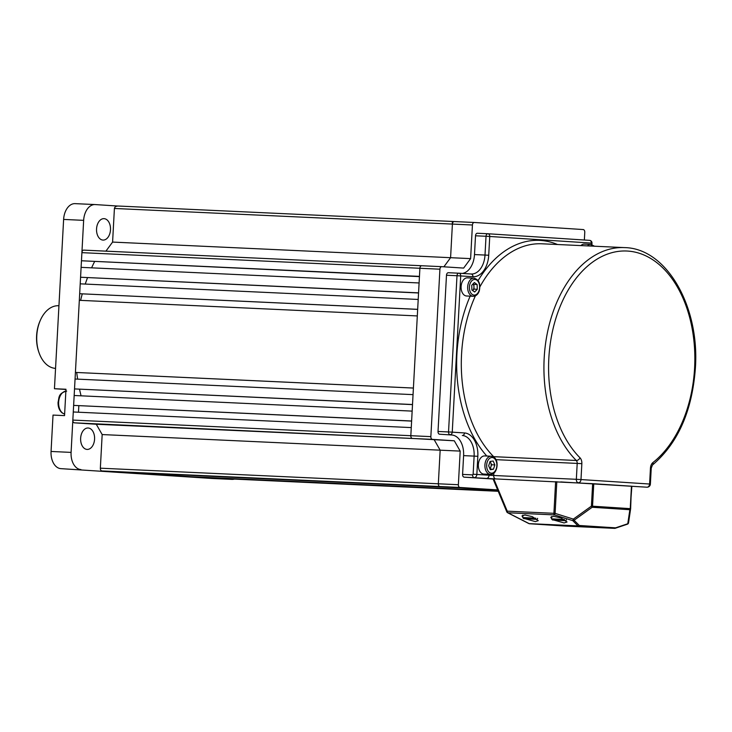 <?xml version="1.0" encoding="UTF-8"?>
<svg xmlns="http://www.w3.org/2000/svg" width="732" height="732" viewBox="0 0 732 732"><rect width="100%" height="100%" fill="white"/><g stroke="black" fill="none" stroke-linecap="round" stroke-linejoin="round"><path stroke-width="1.1" d="M462.377 273.429A19.81 12.892 92.6 0 0 474.492 254.571L475.507 235.786A2.644 1.72 -87.4 0 1 477.346 233.252A2.644 1.72 -87.4 0 1 477.365 233.261L487.841 233.737M493.13 479.039L464.161 477.154A2.644 1.72 -87.4 0 1 462.587 474.409L463.603 455.624A19.81 12.892 92.6 0 0 451.809 435.009L439.593 434.213A2.644 1.72 -87.4 0 1 438.02 431.468L446.483 275.241A2.644 1.72 -87.4 0 1 448.313 272.716A2.644 1.72 -87.4 0 1 448.341 272.716L458.808 273.201A2.644 1.72 92.6 0 0 456.997 275.726L446.483 275.241M560.346 520.342L555.112 520.095L560.346 520.342M531.551 519.015L526.317 518.768L531.551 519.015M580.888 245.595A9.077 5.911 -87.4 0 1 584.346 244.113L590.916 244.415A9.077 5.911 -87.4 0 0 587.457 245.897M472.707 290.494A4.127 2.681 92.6 0 0 473.65 288.856A4.127 2.681 92.6 0 0 473.943 286.752L474.016 289.131L472.652 290.549A4.127 2.681 92.6 0 0 472.707 290.494M461.746 283.092A9.077 5.911 -87.4 0 1 467.419 277.858L473.988 278.16A9.077 5.911 -87.4 0 0 468.315 283.403A9.077 5.911 -87.4 0 0 473.156 296.295L466.586 295.993A9.077 5.911 -87.4 0 1 461.746 283.092M473.119 283.833L473.869 284.382L473.943 286.752A4.127 2.681 92.6 0 0 473.037 283.915M471.902 290L471.756 285.26L474.363 282.525L477.127 284.538L477.273 289.277L474.656 292.013L471.902 290M473.869 284.382L477.127 284.538M474.016 289.131L477.273 289.277M489.891 468.636A4.127 2.681 92.6 0 0 490.898 466.934A4.127 2.681 92.6 0 0 490.769 462.825A4.127 2.681 92.6 0 0 490.001 461.682M481.537 473.229A9.077 5.911 -87.4 0 1 478.554 462.908A9.077 5.911 -87.4 0 1 484.666 455.935L491.236 456.237A9.077 5.911 -87.4 0 0 485.124 463.21A9.077 5.911 -87.4 0 0 488.107 473.531A9.077 5.911 -87.4 0 0 490.403 474.373L483.834 474.071A9.077 5.911 -87.4 0 1 481.537 473.229M490.166 461.435L491.611 464.774L490.092 469.102M493.441 469.239L490.339 469.66L488.656 465.762L490.083 461.444L493.185 461.032L494.859 464.93L493.441 469.239L490.184 469.093M491.611 464.774L494.859 464.93M522.749 517.167L521.989 515.923L524.926 514.98L532.274 516.636L538.267 520.672L535.33 521.614L525.146 518.732M551.544 518.503L550.784 517.25L553.721 516.307L561.069 517.963L567.053 521.998L564.116 522.941L553.941 520.068M493.359 478.801L593.762 483.742L592.545 506.196L630.243 508.649L631.46 486.194L593.762 483.742M631.46 486.194L630.636 508.676A1.647 1.272 -171.5 0 1 629.868 509.719L592.17 507.267L591.419 506.132L592.636 483.678M627.178 524.185A1.647 0.824 -108.6 0 0 627.425 524.176A1.647 0.824 -108.6 0 0 627.772 523.746A1.647 1.272 8.5 0 0 628.541 522.703L630.591 508.987M628.449 523.115A1.647 1.601 -14.3 0 1 627.617 524.039M615.017 528.294A1.647 0.824 -108.6 0 0 615.228 528.275A1.647 0.824 -108.6 0 0 615.585 527.845L627.772 523.746L629.868 509.719A1.647 1.254 -86.3 0 0 630.243 508.649L631.853 486.231M574.089 520.251L573.339 519.107L591.419 506.132L592.545 506.196A1.647 1.254 93.7 0 1 592.17 507.267L574.089 520.251L579.305 525.485A1.647 1.437 135.1 0 1 577.978 525.878L572.763 520.644A1.647 1.437 -44.9 0 0 574.089 520.251M493.771 478.801L507.239 511.156L553.904 513.315A1.647 1.071 -87.4 0 0 554.527 514.907L572.763 520.644L573.339 519.107L555.103 513.37L554.527 514.907L507.871 512.757A1.647 0.924 117 0 1 507.56 512.702L528.861 523.572A1.647 0.924 -63 0 0 529.163 523.627L577.978 525.878A1.647 1.071 -87.4 0 0 578.335 526.006L529.52 523.746L565.79 526.107L614.615 528.358L578.335 526.006A1.647 1.254 -86.3 0 0 579.305 525.485L615.585 527.845A1.647 1.254 -86.3 0 1 614.615 528.358A1.647 1.071 -87.4 0 1 614.615 528.358A1.647 1.647 0 0 0 615.228 528.275L627.425 524.176A1.647 1.647 0 0 0 628.532 522.849L630.627 508.832A1.647 1.647 0 0 0 630.636 508.676M528.632 523.353A1.647 0.924 -63 0 0 528.861 523.572A1.647 1.647 0 0 0 529.501 523.746A1.647 1.071 -87.4 0 1 529.163 523.627L507.871 512.757A1.647 1.071 92.6 0 1 507.239 511.156A1.647 0.586 157.4 0 0 506.791 511.86A1.647 1.647 0 0 0 507.56 512.702M584.356 240.014L584.777 232.3A2.644 1.72 92.6 0 0 583.203 229.555L474.29 222.473A2.644 1.72 92.6 0 0 472.433 224.999L470.612 258.616L463.649 268.086L441.78 266.668A2.644 1.72 92.6 0 0 441.762 266.668A2.644 1.72 92.6 0 0 439.923 269.193L430.855 436.629A2.644 1.72 92.6 0 0 432.429 439.374L454.298 440.792L460.19 451.104L458.369 484.721A2.644 1.72 92.6 0 0 459.943 487.466L497.659 489.918M474.29 222.473A2.644 1.72 92.6 0 0 474.272 222.473L454.243 221.549A2.644 1.72 -87.4 0 1 454.261 221.549L474.254 222.473M454.298 440.792L412.4 438.45A2.644 1.72 -87.4 0 1 410.826 435.705L419.894 268.269A2.644 1.72 -87.4 0 1 421.733 265.743A2.644 1.72 -87.4 0 1 421.751 265.743A2.644 1.72 92.6 0 0 421.733 265.743A2.644 1.72 92.6 0 0 419.894 268.269L419.454 276.376L81.462 260.766L419.436 276.623M114.412 208.464C114.741 206.882 116.022 206.076 118.273 206.031L452.257 221.457L452.403 224.074L114.412 208.464L112.591 242.082L450.583 257.691L452.403 224.074L450.583 257.691L443.885 266.805L450.583 257.691L470.612 258.616M122.207 472.167L460.19 487.86L497.815 490.312L439.914 486.542A2.644 1.72 -87.4 0 1 438.34 483.797L440.161 450.18L460.19 451.104M74.408 422.84A2.644 1.72 -87.4 0 1 72.834 420.086L73.273 411.979L411.265 427.589L410.826 435.705A2.644 1.72 92.6 0 0 412.4 438.45L74.408 422.84L96.276 424.258L102.169 434.561L440.161 450.18L434.268 439.868L440.161 450.18L438.34 483.797A2.644 1.72 92.6 0 0 439.914 486.542L101.922 470.932A2.644 1.72 -87.4 0 1 100.348 468.187L458.369 484.721M472.433 224.999L452.403 224.074A2.644 1.72 -87.4 0 1 454.243 221.549M73.63 405.391L74.17 395.5L412.153 411.11L411.622 421.001L73.63 405.391L411.613 421.092M498.153 491.108L194.831 476.971L498.099 490.98M205.555 477.593L498.181 491.19M80.566 277.245L81.106 267.354L419.097 282.964L418.558 292.855L80.566 277.245L418.558 292.983M79.678 293.724L80.209 283.833L418.201 299.452L417.67 309.334L79.678 293.724L417.67 309.38M75.414 372.423L79.321 300.312L417.313 315.931L413.406 388.042L75.414 372.423L413.406 388.061M74.527 388.912L75.057 379.02L413.049 394.63L412.509 404.522L74.527 388.912L412.509 404.613M432.429 439.374L96.276 424.258M449.475 487.164L111.484 471.554L449.475 487.164M210.871 478.014A2.644 1.72 -87.4 0 1 210.853 478.014A2.644 1.72 -87.4 0 1 210.825 478.014L498.227 491.291L210.853 478.014M205.555 477.667L210.825 478.014M122.207 472.25L190.549 476.697L498.062 490.898M102.169 434.561L100.348 468.187M78.836 405.729L78.48 412.217M81.078 395.82A135.612 88.252 -87.4 0 1 79.532 389.232M77.647 379.139A135.612 88.252 -87.4 0 1 76.704 372.515M80.621 300.376A135.612 88.252 -87.4 0 1 82.268 293.889M85.251 284.071A135.612 88.252 -87.4 0 1 87.52 277.693M91.601 267.839A135.612 88.252 -87.4 0 1 94.584 261.617M439.923 269.193L81.902 252.659L81.462 260.766M81.902 252.659A2.644 1.72 -87.4 0 1 83.741 250.124A2.644 1.72 -87.4 0 1 83.759 250.134L421.705 265.734M112.591 242.082L105.92 251.149M452.257 221.457L118.273 206.031M452.266 221.457L453.977 221.567L452.266 221.457M96.551 228.915A10.724 6.981 -87.4 0 1 104.017 218.648A10.724 6.981 -87.4 0 1 110.486 229.821A10.724 6.981 -87.4 0 1 103.029 240.078A10.724 6.981 -87.4 0 1 96.551 228.915M80.639 438.248A10.724 6.981 -87.4 0 1 88.096 427.991A10.724 6.981 -87.4 0 1 94.574 439.154A10.724 6.981 -87.4 0 1 87.108 449.421A10.724 6.981 -87.4 0 1 80.639 438.248M212.07 478.463A16.507 10.742 -87.4 0 1 211.941 478.463A16.507 10.742 -87.4 0 1 211.813 478.454L60.884 468.645A16.507 10.742 -87.4 0 1 51.057 451.461L53.024 415.081L64.544 415.62L65.971 389.25L54.452 388.719L64.105 389.342A13.203 8.592 -87.4 0 1 65.944 389.781M54.452 388.719L63.62 219.426A16.507 10.742 -87.4 0 1 75.103 203.642A16.507 10.742 -87.4 0 1 75.231 203.642L95.004 204.557M51.057 451.461L71.086 452.394L83.649 220.35L63.62 219.426M75.103 203.642L95.133 204.567A16.507 10.742 92.6 0 1 95.261 204.576L117.696 206.031M211.813 478.454L60.884 468.645M95.133 204.567A16.507 10.742 92.6 0 0 83.649 220.35M71.086 452.394A16.507 10.742 92.6 0 0 80.913 469.569M231.843 479.378A16.507 10.742 92.6 0 0 231.971 479.387A16.507 10.742 92.6 0 0 234.322 479.103M58.944 305.747L58.597 305.738A31.357 20.405 92.6 0 0 40.416 320.113A31.357 20.405 92.6 0 0 36.783 335.741A31.357 20.405 92.6 0 0 38.924 352.394A31.357 20.405 92.6 0 0 55.559 368.379M38.924 352.394L38.631 351.525A29.71 19.334 -87.4 0 1 36.6 335.75A29.71 19.334 -87.4 0 1 40.05 320.955L40.416 320.113M486.807 456.027A118.831 77.336 -87.4 0 1 456.914 354.068A118.831 77.336 -87.4 0 1 470.145 296.158M478.097 280.612A118.831 77.336 -87.4 0 1 557.5 244.515M475.388 295.838A115.537 75.186 92.6 0 0 461.553 354.325A115.537 75.186 92.6 0 0 493.661 456.667L576.285 460.483A115.537 75.186 -87.4 0 1 544.178 358.14A115.537 75.186 -87.4 0 1 624.542 247.608L541.927 243.793A115.537 75.186 92.6 0 0 479.918 286.798M494.192 457.427A3.303 2.15 92.6 0 0 493.661 456.667A3.303 2.159 -45 0 0 493.084 456.713M624.542 247.608C666.55 248.194 699.746 306.342 695.4 367.94C692.207 411.055 677.887 443.418 652.441 465.04A3.303 2.187 51.9 0 0 652.907 462.56A112.234 73.035 92.6 0 0 694.604 367.876A112.234 73.035 92.6 0 0 627.782 251.076A112.234 73.035 92.6 0 0 548.826 358.396A112.234 73.035 92.6 0 0 580.019 457.82A3.303 2.159 135 0 1 576.285 460.483A3.303 2.15 92.6 0 1 577.2 463.411L495.948 459.659M591.282 244.451L591.365 243.079L489.745 236.473L488.72 255.258A22.445 14.603 -87.4 0 1 472.936 276.723L460.712 275.927L452.248 432.155L464.472 432.951A22.445 14.603 -87.4 0 1 477.831 456.31L476.852 474.437L489.077 475.233L489.122 474.309M474.492 254.571L485.005 255.056L486.021 236.271L489.745 236.473A2.644 2.004 -86.3 0 0 487.915 233.746L589.498 240.352A2.644 2.004 -86.3 0 1 589.525 240.352A2.644 2.004 -86.3 0 1 591.365 243.079L591.996 243.134L591.913 244.57M591.996 243.134A2.644 2.644 0 0 0 589.525 240.352L487.915 233.746A2.644 2.004 -86.3 0 0 487.878 233.746A2.644 1.72 92.6 0 0 487.86 233.746A2.644 1.72 92.6 0 0 486.021 236.271L475.507 235.786M493.029 478.792L464.161 477.154M580.019 457.82A6.606 4.301 92.6 0 1 581.849 463.667L580.988 479.561L649.595 484.026A3.303 2.507 -86.3 0 1 646.914 487.201A3.303 2.15 92.6 0 0 646.932 487.201L560.785 481.931M462.587 474.409L472.598 474.876A0.659 0.503 -86.3 0 0 473.137 474.235L474.116 456.109L463.603 455.624M438.02 431.468L448.533 431.953L456.997 275.726L460.712 275.927A2.644 2.004 93.7 0 0 458.882 273.201A2.644 1.72 92.6 0 0 458.827 273.201L448.313 272.716M451.809 435.009L439.593 434.213M458.909 273.201L471.069 273.997A2.644 2.004 93.7 0 1 471.097 273.997A2.644 2.004 93.7 0 1 472.936 276.723M650.455 468.123L651.242 468.187L650.382 484.081L649.595 484.026L650.455 468.123A6.606 4.301 92.6 0 1 652.907 462.56M493.844 473.156L493.725 475.489L576.34 479.304L577.2 463.411L581.849 463.667M477.831 456.31L474.116 456.109A19.81 12.892 92.6 0 0 462.322 435.494A2.644 2.004 -86.3 0 0 464.472 432.951M471.124 273.997A19.81 12.892 92.6 0 0 471.225 274.006A19.81 12.892 92.6 0 0 485.005 255.056L488.72 255.258M650.382 484.081A3.303 3.303 0 0 1 646.932 487.201A3.303 2.15 92.6 0 0 647.106 487.201M580.988 479.561L576.34 479.304A3.303 2.15 -87.4 0 0 578.307 482.745A3.303 2.507 -86.3 0 0 580.988 479.561M495.381 478.874A3.303 2.15 -87.4 0 1 493.725 475.489L489.077 475.233A3.303 2.507 -86.3 0 1 486.396 478.417M473.137 474.235L476.852 474.437A3.303 2.507 93.7 0 1 474.171 477.621A2.644 1.72 92.6 0 1 472.598 474.876M450.107 434.698A2.644 2.004 -86.3 0 0 452.248 432.155L448.533 431.953A2.644 1.72 92.6 0 0 450.107 434.698M471.225 274.006L458.882 273.201A2.644 2.004 93.7 0 1 458.882 273.201A2.644 2.644 0 0 0 458.827 273.201M552.55 519.958L565.214 520.626L552.55 519.958M551.654 516.472L551.525 518.86L564.518 519.519M523.755 518.631L536.428 519.299L523.755 518.631M522.858 515.145L522.73 517.533L535.733 518.192M593.396 246.172A7.842 5.106 92.6 0 0 590.166 246.025M479.057 290.577A7.842 5.106 92.6 0 0 476.852 280.164A7.842 5.106 92.6 0 0 469.971 283.961A7.842 5.106 92.6 0 0 472.167 294.374A7.842 5.106 92.6 0 0 479.057 290.577M494.1 458.241A7.842 5.106 92.6 0 0 487.219 462.038A7.842 5.106 92.6 0 0 489.415 472.451A7.842 5.106 92.6 0 0 496.305 468.654A7.842 5.106 92.6 0 0 494.1 458.241M556.814 481.711L555.103 513.37L553.904 513.315L555.615 481.656M614.706 528.358A1.647 1.071 -87.4 0 1 614.624 528.358L565.809 526.107A1.647 1.071 -87.4 0 1 565.79 526.107A1.647 1.254 -86.3 0 0 565.79 526.107A1.647 1.647 0 0 0 565.809 526.107L529.501 523.746A1.647 1.254 -86.3 0 0 529.52 523.746A1.647 1.254 -86.3 0 1 529.099 523.627M72.834 420.086L430.855 436.629M421.751 265.743L441.735 266.668M459.943 487.466L101.922 470.932M64.105 389.342L65.962 389.433M65.871 391.144A11.556 7.521 92.6 0 0 58.789 400.596A11.556 7.521 92.6 0 0 62.687 413.123A11.556 7.521 92.6 0 0 64.626 414.047M651.242 468.187L652.441 465.04M477.346 233.252L487.86 233.746A2.644 2.644 0 0 1 487.915 233.746M551.525 518.86L552.477 519.949L563.622 520.589C565.507 520.855 566.412 520.543 566.358 519.665M522.73 517.533L523.682 518.622L534.836 519.263C536.712 519.519 537.627 519.217 537.562 518.338M594.512 246.227L590.916 244.415M473.156 296.295C475.965 296.231 478.014 294.438 479.286 290.915C480.75 283.879 478.984 279.624 473.988 278.16M490.403 474.373C497.019 475.187 499.746 460.913 493.89 457.198L491.236 456.237M493.011 478.774L506.791 511.86M83.741 250.124L441.762 266.668M211.941 478.463L231.971 479.387M64.626 414.065L62.211 412.967C59.329 410.606 57.947 407.056 58.057 402.298C59.31 397.696 57.828 393.413 66.676 391.117"/></g></svg>
